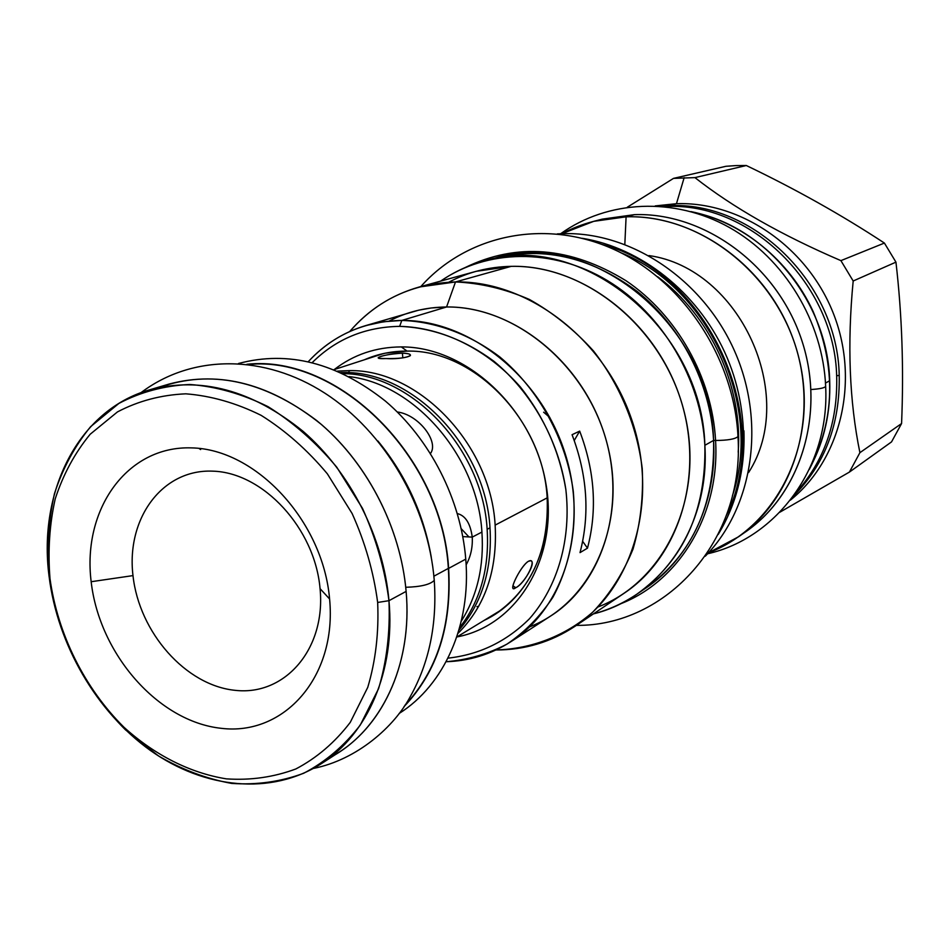 <?xml version="1.0" encoding="UTF-8"?>
<svg xmlns="http://www.w3.org/2000/svg" width="950" height="950" viewBox="0 0 950 950"><rect width="100%" height="100%" fill="white"/><g stroke="black" fill="none" stroke-linecap="round" stroke-linejoin="round"><path stroke-width="1.43" d="M377.661 602.454C373.623 571.995 365.109 542.343 352.106 513.487L327.37 473.848C307.574 450.122 285.499 430.623 261.167 415.364C236.158 402.966 211.031 395.794 185.808 393.822C161.156 394.903 138.368 400.936 117.456 411.92L90.191 434.233C74.86 452.865 63.211 474.394 55.231 498.833C49.507 524.412 47.773 551.048 50.006 578.74C57.724 634.208 84.586 688.204 123.951 727.237C154.506 754.953 189.964 773.015 226.361 778.857C250.586 780.496 273.754 777.195 295.866 768.954C316.849 757.91 334.982 742.377 350.265 722.356L367.757 687.349C375.654 660.879 378.955 632.581 377.661 602.454C373.623 571.995 365.109 542.343 352.106 513.487L327.37 473.848C307.574 450.122 285.499 430.623 261.167 415.364C236.158 402.966 211.031 395.794 185.808 393.822C161.156 394.903 138.368 400.936 117.456 411.92L90.191 434.233C74.86 452.865 63.211 474.394 55.231 498.833C49.507 524.412 47.773 551.048 50.006 578.74L49.079 576.329L50.006 578.74C57.724 634.208 84.586 688.204 123.951 727.237C154.506 754.953 189.964 773.015 226.361 778.857C250.586 780.496 273.754 777.195 295.866 768.954C316.849 757.91 334.982 742.377 350.265 722.356L367.757 687.349C375.654 660.879 378.955 632.581 377.661 602.454L388.966 600.685C384.798 569.074 375.974 538.294 362.484 508.357L336.799 467.234C316.231 442.629 293.312 422.429 268.031 406.647C242.048 393.834 215.959 386.448 189.786 384.477C164.196 385.664 140.576 391.982 118.904 403.418L90.654 426.633C74.777 445.966 62.724 468.291 54.471 493.608C48.557 520.101 46.764 547.675 49.079 576.329C57.071 633.697 84.835 689.522 125.554 729.897L158.389 755.879C182.032 769.643 206.435 778.822 231.61 783.406C256.726 785.127 280.761 781.743 303.715 773.252C325.517 761.829 344.375 745.762 360.287 725.028L378.527 688.75C386.781 661.307 390.26 631.952 388.966 600.685L377.661 602.454M329.591 598.975C337.143 676.946 284.002 736.203 221.041 728.294C158.116 721.501 99.323 653.98 91.164 581.721C82.127 509.449 126.968 445.633 191.496 447.889C255.894 448.994 323 521.063 329.591 598.975L320.067 588.656C326.004 649.099 284.917 695.97 235.351 690.353C185.832 685.615 139.139 632.546 132.988 575.605C126.124 518.641 162.141 468.991 212.669 471.152C263.091 472.423 314.878 528.271 320.067 588.656C326.004 649.099 284.917 695.97 235.351 690.353C185.832 685.615 139.139 632.546 132.988 575.605C126.124 518.641 162.141 468.991 212.669 471.152C263.091 472.423 314.878 528.271 320.067 588.656L329.591 598.975C337.143 676.946 284.002 736.203 221.041 728.294C158.116 721.501 99.323 653.98 91.164 581.721L132.988 575.605L91.164 581.721C82.127 509.449 126.968 445.633 191.496 447.889C255.894 448.994 323 521.063 329.591 598.975M448.626 568.397L465.761 559.122C460.988 499.641 430.219 439.173 385.51 401.185C337.214 362.9 288.313 350.312 238.806 363.423L238.45 363.529C287.981 350.265 336.941 362.769 385.344 401.043C430.136 439.019 460.988 499.558 465.761 559.122C471.283 624.922 444.184 685.021 399.416 713.296L399.107 713.498C444.054 685.294 471.295 625.088 465.761 559.122L448.626 568.397C442.261 456.332 337.986 354.053 246.881 364.289C337.986 354.053 442.261 456.332 448.626 568.397C452.01 625.919 437.142 671.982 404.023 706.61C437.142 671.982 452.01 625.919 448.626 568.397M481.923 532.059L472.245 537.118C472.767 547.307 470.737 556.558 466.129 564.87C470.737 556.558 472.767 547.307 472.245 537.118L462.816 536.607L472.245 537.118C470.404 523.45 465.452 515.601 457.378 513.582C465.452 515.601 470.404 523.45 472.245 537.118L481.923 532.059C484.168 566.105 477.292 595.793 461.296 621.122C477.292 595.793 484.168 566.105 481.923 532.059C477.458 456.309 414.616 383.966 349.042 376.592C414.616 383.966 477.458 456.309 481.923 532.059M397.314 411.979C418.748 414.616 439.28 441.857 430.481 453.471C439.28 441.857 418.748 414.616 397.314 411.979M448.364 568.385C442.011 457.199 339.114 355.383 248.437 364.479C339.114 355.383 442.011 457.199 448.364 568.385C451.737 625.112 437.249 670.759 404.89 705.316C437.249 670.759 451.737 625.112 448.364 568.385L433.889 576.211L448.364 568.385M329.567 757.874C380.784 731.215 412.858 665.19 406.125 591.399C400.556 526.561 365.845 460.453 316.599 420.482C263.293 380.356 210.912 369.312 159.469 387.351M199.037 448.424L200.604 449.564M402.42 353.139L402.812 357.901L402.42 353.139C408.191 353.341 410.851 354.172 410.376 355.621C406.553 357.829 398.418 358.815 385.985 358.554C380.249 358.566 377.673 358.233 378.266 357.568C382.149 355.466 390.201 353.994 402.42 353.139C420.803 354.065 403.821 359.789 385.985 358.554C367.769 359.468 385.213 353.816 402.42 353.139M515.791 587.706L512.917 585.806L515.791 587.706L513.653 588.477C509.259 589.297 521.229 565.476 528.307 561.343L530.539 560.761C536.987 561.521 523.794 583.965 515.791 587.706C506.73 594.617 519.923 566.711 528.307 561.343C538.709 555.904 525.671 583.264 515.791 587.706M499.997 610.731L456.736 637.07M382.149 354.017L333.973 369.645M343.057 373.623C411.872 373.908 482.671 448.899 487.148 529.316C489.511 568.231 480.344 600.994 459.646 627.594C480.344 600.994 489.511 568.231 487.148 529.316L489.998 527.82C492.397 569.086 482.042 603.191 458.921 630.135C482.042 603.191 492.397 569.086 489.998 527.82L487.148 529.316C482.671 448.899 411.872 373.908 343.057 373.623M349.386 370.619C418.522 369.17 490.746 444.161 495.14 525.124C497.539 570.202 485.141 606.302 457.924 633.436C485.141 606.302 497.539 570.202 495.14 525.124L547.164 497.871L495.14 525.124C490.746 444.161 418.522 369.17 349.386 370.619L348.603 372.685L349.386 370.619L337.499 371.117L349.386 370.619M343.627 372.519C413.001 371.082 485.533 446.476 489.998 527.82C485.533 446.476 413.001 371.082 343.627 372.519L340.658 372.519L343.627 372.519M312.265 362.556C336.003 339.019 365.133 326.954 399.641 326.361C442.7 327.334 487.243 349.291 520.362 386.971C544.303 417.264 559.455 451.404 565.832 489.381C571.508 539.042 557.804 586.471 529.53 618.676C506.552 641.523 479.37 654.693 447.961 658.148C479.37 654.693 506.552 641.523 529.53 618.676C557.804 586.471 571.508 539.042 565.832 489.381C558.256 439.731 531.656 392.445 493.917 361.261C464.099 339.293 432.666 327.655 399.641 326.361L401.826 320.423C468.421 319.829 539.101 374.989 564.11 450.359C589.475 525.647 565.036 607.323 510.673 641.82C490.972 654.336 469.454 660.974 446.108 661.734C467.578 659.918 487.861 654.051 506.932 644.148C524.875 632.011 540.17 616.431 552.793 597.419C569.418 566.877 576.662 529.898 573.266 491.186C566.247 439.458 539.054 389.809 499.914 357.034C469.692 334.151 435.504 321.539 401.826 320.423L446.571 306.981L401.826 320.423L383.337 321.765L365.536 325.648C343.211 332.429 324.14 344.423 308.334 361.629C333.165 334.946 364.325 321.219 401.826 320.423L399.641 326.361C365.133 326.954 336.003 339.019 312.265 362.556M334.246 369.562C353.602 354.599 375.974 347.059 401.351 346.916C465.738 346.501 532.439 407.716 545.644 482.173C559.526 556.581 517.738 625.504 456.986 636.928C517.738 625.504 559.526 556.581 545.644 482.173C532.439 407.716 465.738 346.501 401.351 346.916L407.027 351.096C474.074 349.386 543.412 420.696 547.188 498.133C548.981 551.499 530.908 590.651 492.991 615.6L483.966 620.492C524.899 601.504 551.38 552.199 547.188 498.133C543.412 420.696 474.074 349.386 407.027 351.096L385.391 353.151L373.884 356.155L364.301 359.812C377.649 353.958 391.887 351.061 407.027 351.096L401.351 346.916C375.974 347.059 353.602 354.599 334.246 369.562M726.441 515.327C774.915 417.691 707.738 271.379 602.098 244.494C707.738 271.379 774.915 417.691 726.441 515.327M620.884 252.748C708.866 287.719 763.254 406.196 732.426 495.71C763.254 406.196 708.866 287.719 620.884 252.748M448.839 282.174C467.982 272.092 488.775 266.819 511.207 266.344L455.501 281.948L446.571 306.981C425.933 307.194 406.814 311.885 389.203 321.053M419.199 287.019L476.235 271.308L511.207 266.344L455.501 281.948C412.478 283.373 377.233 299.891 349.742 331.514C368.422 309.736 391.578 294.904 419.199 287.019L455.501 281.948L446.571 306.981L431.122 307.978L418.594 310.199L365.536 325.648M657.673 276.759C710.457 315.816 742.983 386.674 738.197 452.164C742.983 386.674 710.457 315.816 657.673 276.759M597.954 607.003C665.154 581.388 705.375 496.553 684.392 412.656C664.002 328.664 585.96 264.456 511.207 266.344C580.581 264.801 653.6 319.497 679.428 395.782C705.601 471.972 680.354 556.023 624.043 593.299L574.964 626.311C633.341 587.706 659.264 499.474 631.512 419.057C604.117 338.544 527.606 280.571 455.501 281.948C480.379 283.017 505.008 288.848 529.364 299.44C553.007 312.657 574.382 329.84 593.513 350.989C619.946 384.976 636.963 426.004 642.212 468.397C643.566 496.589 640.514 523.474 633.033 549.064C623.176 573.266 609.781 594.261 592.836 612.049C565.404 635.954 531.668 648.909 495.936 649.978C524.626 650.002 550.964 642.117 574.964 626.311M529.601 626.869C591.434 602.965 627.582 523.699 607.501 445.182C587.967 366.569 515.636 305.959 446.571 306.981C511.29 306.185 579.536 358.957 603.44 431.312C627.689 503.595 603.678 582.338 550.727 615.968L510.673 641.82M580.023 552.615L587.492 548.15C597.443 510.091 594.842 471.081 579.678 431.11C594.842 471.081 597.443 510.091 587.492 548.15L582.671 541.357L587.492 548.15L580.023 552.615C590.009 514.294 587.349 474.988 572.066 434.708L579.678 431.11L574.239 440.503L579.678 431.11L572.066 434.708C587.349 474.988 590.009 514.294 580.023 552.615M690.959 211.601C741.974 221.849 789.462 260.134 813.164 311.564C836.392 367.234 835.109 419.841 809.305 469.395C835.109 419.841 836.392 367.234 813.164 311.564C789.462 260.134 741.974 221.849 690.959 211.601M829.706 380.701C827.688 301.827 766.187 226.801 693.702 212.384C766.187 226.801 827.688 301.827 829.706 380.701C830.775 412.039 824.374 440.741 810.504 466.806C824.374 440.741 830.775 412.039 829.706 380.701L825.491 383.088L829.706 380.701M598.037 220.293L634.457 214.641L626.097 216.826L624.827 244.352L626.097 216.826L593.726 221.338L602.312 219.129L634.457 214.641L626.097 216.826C603.072 217.574 581.697 223.191 561.972 233.676L593.726 221.338M742.14 534.185C799.615 497.218 826.619 414.438 801.622 339.874C776.969 265.216 704.342 212.242 634.457 214.641C703.546 212.289 775.438 263.981 800.803 337.476C826.488 410.887 801.586 493.311 745.797 531.703L738.53 536.786C794.699 498.121 819.743 414.996 793.808 340.884C768.182 266.689 695.685 214.486 626.097 216.826C701.872 214.035 779.998 276.794 799.318 359.741C819.244 442.593 777.064 526.965 708.474 552.817L738.53 536.786M557.294 233.902L563.386 233.641L557.294 233.902M748.576 472.566C798.226 395.39 739.848 268.244 648.969 255.586C739.848 268.244 798.226 395.39 748.576 472.566M705.256 556.213C752.816 507.929 766.258 422.988 734.73 351.417C703.356 279.775 631.465 231.741 563.386 233.641C631.465 231.741 703.356 279.775 734.73 351.417C766.258 422.988 752.816 507.929 705.256 556.213M718.307 534.244C749.17 483.787 752.293 412.466 724.696 352.177C696.967 291.935 640.846 247.819 582.457 238.331C640.846 247.819 696.967 291.935 724.696 352.177C752.293 412.466 749.17 483.787 718.307 534.244M655.227 205.912L676.459 203.692L668.562 205.746C752.578 200.616 837.615 283.064 839.218 375.416C840.133 424.163 824.873 464.396 793.404 496.126C824.873 464.396 840.133 424.163 839.218 375.416L836.641 375.725L839.218 375.416C837.615 283.064 752.578 200.616 668.562 205.746L660.321 206.221L668.562 205.746L676.459 203.692L684.166 177.65L676.459 203.692C741.249 201.4 808.414 247.701 834.017 315.103C859.833 382.423 840.239 460.204 790.317 500.199C840.239 460.204 859.833 382.423 834.017 315.103C808.414 247.701 741.249 201.4 676.459 203.692L655.227 205.912M673.491 178.386L694.937 177.614C732.972 207.504 781.624 235.172 840.904 260.632L884.403 243.058L895.945 262.141C902.001 314.426 903.877 368.232 901.574 423.546L891.539 441.892L849.419 472.079L779.807 512.24L849.419 472.079L859.904 452.675L901.574 423.546L891.539 441.892L849.419 472.079L859.904 452.675L901.574 423.546C903.877 368.232 902.001 314.426 895.945 262.141L853.183 280.998L840.904 260.632L884.403 243.058L895.945 262.141L853.183 280.998C847.127 343.959 849.371 401.173 859.904 452.675C849.371 401.173 847.127 343.959 853.183 280.998L840.904 260.632C781.624 235.172 732.972 207.504 694.937 177.614L746.308 165.514C795.91 189.287 841.949 215.139 884.403 243.058C841.949 215.139 795.91 189.287 746.308 165.514L736.072 165.573L746.308 165.514L694.937 177.614L673.491 178.386L725.907 166.297L736.072 165.573L725.907 166.297L673.491 178.386L627.321 207.207L673.491 178.386M665.475 206.554L665.475 206.554C749.728 201.412 835.05 284.181 836.689 376.853C837.71 422.798 824.066 461.451 795.768 492.824C824.066 461.451 837.71 422.798 836.689 376.853C835.05 284.181 749.728 201.412 665.475 206.554L664.359 206.589L665.475 206.554M371.973 357.319L377.732 354.991L371.973 357.319M496.375 613.439L490.865 616.301L496.375 613.439M468.944 536.94L461.225 528.711L468.944 536.94M549.848 417.489L543.638 412.205L549.848 417.489M715.576 440.468C720.148 514.888 678.799 581.863 619.495 604.224C678.799 581.863 720.148 514.888 715.576 440.468C712.203 377.649 676.982 315.056 626.038 280.749C570.558 246.751 516.871 242.381 464.978 267.639C516.871 242.381 570.558 246.751 626.038 280.749C676.982 315.056 712.203 377.649 715.576 440.468L713.592 440.384L715.576 440.468C727.724 440.396 735.193 439.09 737.984 436.561L737.984 436.561C734.16 357.639 682.824 280.63 613.985 249.434C545.217 218.132 467.079 234.555 420.814 286.567M489.784 259.576C540.265 245.421 589.344 256.001 637.046 291.294C681.126 326.396 710.469 383.468 713.592 440.42L704.864 445.301C701.908 327.857 580.331 230.268 484.405 260.894C468.576 265.181 453.993 271.926 440.657 281.105C486.923 249.138 552.449 247.618 607.418 280.594C662.304 313.619 701.29 379.216 704.864 445.301C706.171 510.827 683.644 560.357 637.272 593.893C623.699 603.096 609.092 609.769 593.429 613.89C660.297 597.645 710.113 526.514 704.864 445.301L713.592 440.42C717.309 503.524 688.085 562.21 641.784 590.674M637.272 593.893L646.392 587.658C692.431 554.361 714.828 505.281 713.592 440.42C710.766 324.152 590.33 227.656 495.081 258.044L484.405 260.894M431.288 557.282C423.664 513.831 405.852 475.059 377.874 440.954C405.852 475.059 423.664 513.831 431.288 557.282M405.745 587.278C420.755 586.851 430.255 584.547 434.257 580.367L434.114 578.692L434.257 580.367C428.331 506.101 384.655 431.609 324.615 393.015C265.169 354.718 192.791 353.495 140.909 392.718M811.086 389.512C819.553 388.989 824.41 387.968 825.657 386.448L825.657 386.448C822.985 321.753 784.439 258.364 729.303 227.43C674.084 196.543 607.489 200.153 560.666 233.724M321.017 763.883C367.543 734.528 395.426 670.938 388.966 600.685L406.125 591.399L388.966 600.685C383.372 537.201 350.419 472.304 303.145 431.371C252.106 390.106 200.83 376.283 149.34 389.904C78.399 410.162 37.869 491.518 49.079 576.329C57.534 644.646 96.484 711.906 150.456 750.512C204.452 788.832 271.225 795.661 321.017 763.883L338.509 752.59C384.667 723.472 412.371 660.654 406.125 591.399C400.734 528.806 368.267 464.894 321.563 424.614C271.118 384.026 220.364 370.488 169.302 384.002L149.34 389.904M476.924 606.634L478.657 606.385M512.893 587.979L513.653 588.477M382.102 354.029L383.907 353.459M501.564 609.758L499.819 610.838M718.188 534.458C736.618 504.046 745.192 469.49 743.921 430.801M737.984 436.561C744.836 540.479 666.235 626.311 576.353 625.373M434.257 580.367C437.214 624.055 429.198 662.815 410.234 696.671C394.392 726.501 357.414 759.632 313.381 768.443M825.657 386.448C829.92 466.628 777.005 538.175 707.584 553.779"/></g></svg>
